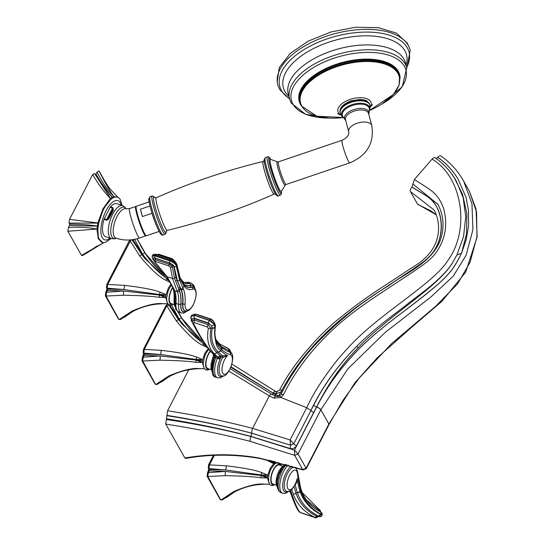 <?xml version="1.0" encoding="UTF-8"?>
<svg xmlns="http://www.w3.org/2000/svg" width="545" height="545" viewBox="0 0 545 545"><rect width="100%" height="100%" fill="white"/><g stroke="black" fill="none" stroke-linecap="round" stroke-linejoin="round"><path stroke-width="0.82" d="M184.891 458.025C209.907 453.658 234.82 453.678 259.624 458.093A3.754 1.724 -80 0 0 260.251 458.529L260.251 458.529C234.582 454.114 209.716 454.087 185.654 458.447L184.891 458.025L165.755 424.099L167.567 410.773L188.72 369.796M165.755 424.099C195.839 428.717 223.988 434.474 250.196 441.375L294.688 455.361L294.429 450.143L298.047 453.965L294.688 455.361L302.713 469.586L303.054 469.947L306.256 468.673L306.079 468.203L302.713 469.586L259.624 458.093M166.382 419.507C196.486 423.996 224.635 429.664 250.843 436.525L294.429 450.143L316.693 406.986C325.856 388.885 337.696 371.928 352.213 356.13C365.177 341.456 384.361 325.876 407.285 308.79C446.505 278.945 452.071 272.691 461.567 253.098L466.159 239.834L468.557 225.875L468.482 210.465L466.05 197.406L457.923 178.774C452.289 169.822 445.572 162.676 437.758 157.335L437.717 157.382C445.449 162.628 452.18 169.761 457.923 178.774M451.655 173.896L456.192 180.811L463.114 197.549L465.743 216.651L463.55 236.625L456.873 255.101L461.567 253.098C451.485 273.556 446.212 278.958 405.787 309.867C382.828 327.034 364.714 341.878 351.6 356.696C337.089 372.623 325.399 389.403 316.522 407.026L296.582 445.687C294.968 448.215 292.733 449.135 289.892 448.44L250.898 436.416C224.724 429.474 196.67 423.615 166.729 418.839M228.941 371.172L269.325 395.915L273.801 398.102L280.907 397.503L306.74 407.728L310.882 410.467C321.938 387.297 337.232 365.886 356.771 346.245C338.486 364.782 324.132 384.416 313.709 405.139L293.762 443.807L290.417 445.163L251.34 433.125C225.167 426.21 197.099 420.413 167.152 415.726M289.892 448.44A2.548 1.008 -70.4 0 0 290.417 445.163L290.124 439.931L293.714 443.719L290.396 445.136L251.913 433.234C225.541 426.204 197.215 420.243 166.947 415.365M435.414 158.084C434.692 157.212 433.568 157.573 432.042 159.16C462.18 176.43 471.009 230.051 447.145 261.532C443.214 267.677 435.51 275.382 424.024 284.66C411.666 294.791 401.427 302.073 384.593 315.112C364.571 330.822 353.903 340.652 338.445 358.644C323.941 376.772 313.375 393.129 306.74 407.728L290.124 439.931L252.573 428.384C226.195 421.394 197.862 415.522 167.567 410.773M230.882 367.316L273.222 393.156L231.06 366.86M436.089 158.431L437.717 157.382M437.758 157.335A3.754 1.805 -55.5 0 1 440.851 155.945C450.252 162.512 457.861 170.905 463.666 181.117L471.956 203.721L472.924 229.758L466.077 255.258L453.304 276.104L430.897 296.964L385.329 332.286L347.826 368.911L320.855 409.758L328.887 424.003L355.306 382.181L391.678 343.541L436 306.017L457.63 283.775L470.049 262.302L476.95 236.898L476.568 211.896L469.354 191.22L476.071 209.076L477.12 236.993L465.668 272.2L441.975 301.256L410.085 328.635L377.481 357.568L359.693 377.385L343.221 399.976L328.982 424.63A3.754 1.192 -152.8 0 0 328.887 424.003L306.079 468.203L298.047 453.965L320.855 409.758A3.754 1.192 27.2 0 0 316.693 406.986M438.071 204.559L412.933 183.992L411.925 187.105A3.754 1.805 -55.5 0 0 410.474 191.588L417.504 204.062A3.754 1.805 124.5 0 0 417.79 204.375L430.925 210.901L436.409 214.955M412.933 183.992L414.384 179.509L432.042 159.16M279.694 396.419C279.36 395.575 279.769 395.936 280.907 397.503L283.454 394.716C291.827 377.651 303.224 361.083 317.646 345.026C335.243 326.108 349.038 314.642 373.713 297.863C420.031 266.88 429.283 262.663 437.213 250.945C445.735 237.879 447.82 223.607 443.467 208.136C441.341 202.093 438.398 197.256 434.631 193.632C431.313 189.66 419.132 182.759 414.384 179.509M452.636 262.533C448.188 270.15 439.1 279.394 425.386 290.267L396.603 312.462C380.076 324.861 366.799 336.122 356.771 346.245L358.038 347.88C371.819 332.375 403.981 308.17 419.677 295.588C436.927 281.956 447.915 270.94 452.636 262.533L456.873 255.101M328.976 424.644A3.754 1.192 -152.8 0 0 328.982 424.63L328.942 424.719A3.754 1.192 -152.7 0 0 328.942 424.719A3.754 1.192 -152.7 0 0 328.846 424.085M313.709 405.139A2.548 0.811 -152.7 0 0 316.522 407.026L316.659 407.067A3.754 1.192 27.3 0 1 320.821 409.847M251.913 433.234A3.754 1.104 -75.1 0 1 252.573 428.384L269.325 395.915A3.754 1.342 116.5 0 1 271.648 394.144L276.09 396.31A3.754 1.363 115.6 0 0 273.801 398.102M278.182 396.522L280.968 391.875L276.029 393.871L275.675 394.566L278.148 395.759A2.48 0.913 115.4 0 1 277.48 396.603M279.278 396.133L278.951 395.663M277.739 396.59A2.48 0.92 115.4 0 0 278.318 395.834L278.475 395.84M272.364 394.498A2.48 0.892 116.6 0 0 273.352 393.429L275.675 394.566A2.48 0.899 116.1 0 1 274.7 395.643M273.352 393.429L273.14 393.32A2.48 0.886 116.7 0 1 272.153 394.396M277.098 392.121C276.669 391.276 276.315 391.862 276.029 393.871L273.222 393.156A3.754 1.349 -63.3 0 1 275.552 391.392A3.754 1.349 -63.3 0 1 275.62 391.433M273.372 393.231A3.754 1.349 -63.3 0 1 275.695 391.467L231.938 364.108M282.092 392.148L280.968 391.875L281.99 390.206C292.392 370.702 306.072 352.547 323.035 335.74L333.186 326.203C345.012 315.269 364.775 301.085 379.579 291.357L411.85 270.034C424.793 262.077 432.873 254.535 436.102 247.41C441.389 237.252 442.669 226.454 439.938 215.023C437.662 206.378 432.744 199.743 425.175 195.11C440.619 202.577 446.416 228.709 435.768 247.852C430.407 257.424 424.569 261.525 405.65 274.026L367.582 299.307C349.781 311.556 334.93 323.703 323.035 335.74A2.48 0.565 45.2 0 0 323.423 336.02M410.474 191.588L434.188 210.091C440.837 223.048 438.916 235.849 435.101 244.385C430.952 253.418 422.995 261.334 411.216 268.133L386.555 284.408C369.326 295.336 352.928 307.203 337.355 320.017C317.796 335.993 292.529 364.435 279.558 390.131L276.765 391.712L275.695 391.467M412.006 187.01L425.175 195.11L411.925 187.105M412.967 184.047L437.935 204.327M417.504 204.062L436.388 214.894M208.565 348.207L205.036 352.887L202.665 359.632L202.27 362.507L204.423 368.713M196.609 357.07L202.665 359.632L196.152 359.448A3.754 0.456 103.2 0 1 196.609 357.07C190.123 354.57 178.324 352.329 161.211 350.346A3.754 0.933 95.7 0 1 160.339 354.488L144.364 354.073L144.18 355.388L143.41 355.211L142.47 357.023L141.979 360.797L155.196 384.232L156.967 384.545L155.924 384.436L168.766 375.989C182.623 370.144 192.855 367.712 199.47 368.679L203.122 368.693L199.756 368.72A3.754 1.792 88.8 0 0 200.008 368.679M168.569 304.539L178.392 319.52L168.732 304.784L166.79 305.834L144.316 349.386L161.211 350.346M202.413 361.103L196.152 359.448L160.339 354.488L143.805 353.099L144.364 354.073A0.634 0.545 150.4 0 1 143.696 353.848L142.47 357.023L143.24 357.2L160.141 355.946L196.064 360.054L202.27 362.507L195.887 362.316A3.754 0.565 99 0 1 196.064 360.054L202.413 361.103M141.979 360.797A0.634 0.545 150.4 0 0 142.708 361.001L159.849 360.177A3.754 0.763 89.1 0 0 160.141 355.946L144.18 355.388L143.24 357.2L142.708 361.001L155.202 383.734M159.849 360.177C176.975 360.497 188.986 361.212 195.887 362.316M199.47 368.679A3.754 1.792 88.8 0 0 199.756 368.72C189.231 368.917 179.332 371.377 170.06 376.098L156.967 384.545M182.813 319.813L178.351 311.904L182.841 319.847M171.559 304.982L179.169 319.084A3.754 0.436 146.9 0 1 181.608 317.994A3.754 0.436 146.9 0 0 181.608 317.994L177.656 311.481L181.614 318.007L201.623 340.611L203.741 342.308M174.025 304.539L175.395 307.278M204.777 343.827A3.754 1.158 126.8 0 0 204.273 344.147L205.465 344.815M205.785 345.264L204.273 344.147C195.083 337.6 186.71 329.248 179.169 319.084L169.992 305.377L169.291 305.772M206.16 345.782L203.953 344.331L206.698 346.518M155.563 327.627L154.739 327.416L165.973 305.629L166.79 305.834L176.376 320.964L178.399 319.506L181.914 323.928L203.953 344.331A3.754 0.913 124.4 0 0 202.713 345.251L207.638 347.758M176.376 320.964C187.398 334.296 196.18 342.389 202.713 345.251M154.753 327.525L143.505 349.284L144.316 349.386L143.805 353.099A0.634 0.545 150.4 0 1 143.144 352.874L143.696 353.848M143.696 353.344L143.424 355.32M168.766 375.989A3.754 1.914 62.9 0 0 170.06 376.098M160.216 382.106L161.306 382.1L169.148 376.575M170.108 305.146L169.236 305.309M211.215 369.687L207.774 368.529A10.028 4.142 -71.4 0 1 208.401 354.482A10.028 4.142 -71.4 0 1 210.54 351.273M214.553 357.431L214.124 357.329A1.267 0.525 108.6 0 0 214.335 356.014A7.521 3.107 -71.4 0 1 214.185 354.904M214.716 356.301A1.274 0.961 -12.9 0 0 214.335 356.014A2.228 1.683 167.1 0 1 213.422 354.999L213.286 354.114M215.943 357.37L214.675 357.098L214.526 357.493A2.228 0.368 -157.1 0 1 215.847 357.69L217.421 358.215L217.564 357.724A1.274 0.525 108.6 0 0 217.612 356.982L214.001 353.487C208.347 347.451 206.473 339.079 208.381 328.369L207.345 326.966L194.061 322.517L193.468 323.383C200.478 337.253 206.868 347.199 212.639 353.221L215.888 356.13L215.902 357.561L214.641 357.2M215.902 357.561L215.847 357.69A15.676 6.472 108.6 0 0 215.99 377.256A15.676 6.472 108.6 0 0 216.815 377.399M214.526 357.493C210.956 370.259 211.44 376.847 215.99 377.256L217.557 377.78A15.676 6.472 -71.4 0 1 217.421 358.215A2.228 0.368 22.9 0 1 219.989 359.462L220.493 358.194A3.502 1.444 108.6 0 0 220.636 356.151L216.631 352.472C211.051 346.681 209.157 338.622 210.942 328.294A1.274 1.056 -170 0 1 212.216 328.158C210.547 338.288 212.475 346.184 218.014 351.859A130.902 54.03 108.6 0 0 218.17 352.016A130.902 54.03 108.6 0 0 222.755 355.749A1.274 1.151 -57.5 0 0 221.311 356.594A13.802 5.695 108.6 0 0 220.493 358.194A2.228 0.45 13.2 0 1 217.564 357.724M220.098 355.551A2.228 2.01 -52.6 0 1 217.489 356.668L215.888 356.13A2.228 2.03 128.4 0 1 215.329 355.831L215.329 355.831A2.228 2.01 127.4 0 0 215.854 356.11M215.909 356.185A2.228 2.064 158.2 0 1 215.221 355.742M192.215 321.577L191.881 319.172L194.292 318.573L208.592 323.355L211.562 325.774L212.216 328.158A2.228 1.853 -170.1 0 0 214.968 327.375C214.539 340.829 216.419 348.521 220.616 350.449L220.773 350.599A128.688 53.117 108.6 0 0 227.667 355.599L222.755 355.749A1.274 0.347 -76.5 0 1 222.592 357.568A1.274 0.47 29 0 1 221.311 356.594A132.169 54.554 108.6 0 1 220.636 356.151A2.228 1.601 -9.2 0 1 217.612 356.982M192.215 321.461A1.274 0.777 -27.7 0 0 192.147 321.441A2.228 1.356 -27.6 0 1 191.52 320.964L191.22 320.371A2.228 1.315 -26 0 0 191.881 320.862M217.796 343.316L220.378 345.98L228.75 350.585A1.274 1.158 -73.3 0 0 229.377 351.995A12.535 5.171 108.6 0 1 229.663 352.104C237.409 352.826 228.805 379.279 221.686 375.839A12.535 5.171 108.6 0 1 222.592 357.568L227.667 355.599A10.314 4.258 108.6 0 0 222.128 371.452A10.314 4.258 108.6 0 0 229.99 368.822A10.314 4.258 108.6 0 0 230.419 354.679A127.537 52.64 -71.4 0 1 221.842 349.849L221.413 349.461C219.601 348.221 212.639 340.741 215.166 326.741L215.173 326.305C214.696 324.009 212.816 321.993 209.525 320.249L194.776 315.296L191.22 316.161L190.988 316.659A2.228 1.846 17.8 0 0 190.845 316.965L190.845 316.965A2.228 1.846 17.8 0 0 191.881 319.172L194.279 318.226L208.476 322.974L211.562 325.774A2.228 1.233 150.7 0 0 214.287 324.466L214.968 327.375M191.22 320.371L191.125 316.332L194.551 315.494A87.418 36.079 -71.4 0 1 194.667 315.276A2.228 1.185 -79.3 0 1 195.907 314.329C195.58 313.423 190.491 315.541 191.22 316.161L191.172 316.25M219.165 343.684A2.228 2.01 129.7 0 1 219.758 344.011L227.394 348.017A15.676 6.472 -71.4 0 1 227.469 348.037A15.676 6.472 -71.4 0 1 227.551 348.057L229.786 349.658L231.359 353.528M226.127 347.587A15.676 6.472 108.6 0 0 225.977 347.533A15.676 6.472 108.6 0 0 225.896 347.506A2.228 2.03 -73.3 0 0 225.841 347.485L225.719 347.451A2.228 2.03 -74.9 0 0 225.63 347.431M208.381 328.369L210.942 328.294L208.136 324.663L194.204 319.997L192.276 320.841L192.569 322.851C199.368 336.292 205.812 346.266 211.91 352.765L215.329 355.831M194.061 322.517L194.204 319.997A1.274 0.681 101.2 0 0 194.292 318.573M194.279 318.226A2.228 1.192 101.2 0 1 194.551 315.494L209.403 320.467L214.287 324.466M194.776 315.296A2.228 1.192 -78.6 0 1 196.036 314.349L195.907 314.329A2.228 1.185 -79.3 0 1 195.968 314.342M208.851 318.45L212.707 320.61M218.17 352.016A2.228 1.989 135.4 0 0 220.773 350.599A27.761 11.459 108.6 0 1 221.413 349.461A2.228 1.996 -47.4 0 0 220.998 347.172L219.131 345.189C216.413 341.851 214.982 337.668 214.853 332.634L215.37 326.196A2.228 1.867 9.9 0 1 215.166 326.741A79.427 32.782 -71.4 0 0 215.05 326.959A2.228 1.812 -168.8 0 1 212.257 327.681M207.345 326.966A2.228 0.62 -65.2 0 1 208.136 324.663A1.274 0.354 115 0 0 208.592 323.355M208.476 322.974A2.228 0.627 114.9 0 1 209.403 320.467A87.452 36.093 -71.4 0 1 209.525 320.249A2.228 0.634 -64.7 0 1 210.643 319.254L210.52 319.193A2.228 0.627 -65.2 0 1 210.574 319.234M210.976 319.384L211.555 319.677L210.976 319.384A1.274 0.361 -65.2 0 1 210.949 319.404M276.724 462.841L275.225 462.828L273.692 463.693L270.163 468.373L267.793 475.117L267.391 477.992L269.55 484.198M261.736 472.556L267.793 475.117L261.273 474.933A3.754 0.456 103.2 0 1 261.736 472.556C255.149 470.042 243.343 467.801 226.332 465.832A3.754 0.933 95.7 0 1 225.466 469.974L209.484 469.558L209.307 470.873L208.537 470.696L207.597 472.508L207.107 476.282L220.323 499.717L222.094 500.031L221.052 499.922L233.894 491.474C247.662 485.656 257.894 483.217 264.597 484.164L268.242 484.178L264.884 484.205A3.754 1.792 88.8 0 0 265.136 484.164M214.362 455.354L209.437 464.871L226.332 465.832M267.541 476.589L261.273 474.933L225.466 469.974L208.933 468.584L209.484 469.558A0.634 0.545 150.4 0 1 208.824 469.334L207.597 472.508L208.367 472.685L225.269 471.432L261.191 475.54L267.391 477.992L261.007 477.802A3.754 0.565 99 0 1 261.191 475.54L267.541 476.589M207.107 476.282A0.634 0.545 150.4 0 0 207.829 476.487L224.976 475.662A3.754 0.763 89.1 0 0 225.269 471.432L209.307 470.873L208.367 472.685L207.829 476.487L220.33 499.22M224.976 475.662C241.994 475.976 254.004 476.691 261.007 477.802M264.597 484.164A3.754 1.792 88.8 0 0 264.884 484.205C254.358 484.403 244.46 486.862 235.188 491.583L222.094 500.031M273.222 461.165L275.225 462.828L271.444 460.763M270.027 460.45L274.469 463.155L270.708 460.6M269.864 460.416L273.692 463.693L267.833 460.736A3.754 0.913 124.4 0 1 268.508 460.13M265.858 459.585L267.833 460.736M213.483 455.388L208.715 464.613M213.408 455.395L208.619 464.667L209.437 464.871L208.933 468.584A0.634 0.545 150.4 0 1 208.265 468.359L208.824 469.334M208.824 468.829L208.551 470.805M233.894 491.474A3.754 1.914 62.9 0 0 235.188 491.583M225.344 497.592L226.434 497.578L234.275 492.06M282.732 466.166L279.285 465.008A10.028 4.142 108.6 0 0 273.529 469.967A10.028 4.142 108.6 0 0 272.895 484.015L276.342 485.173M291.807 489.478L293.176 493.893C296.678 504.077 303.947 511.919 314.983 517.409L300.057 512.389C297.788 509.807 294.899 503.301 291.384 492.864L290.621 490.432M294.075 486.644L295.935 493.096C299.273 503.124 306.317 510.91 317.061 516.469L317.762 516.939L318.716 516.51L317.245 516.095M314.983 517.409L317.061 516.469A1.274 0.974 117.4 0 1 318.096 515.904C307.571 510.338 300.67 502.579 297.393 492.619A130.902 54.03 -71.4 0 1 297.304 492.339A130.902 54.03 -71.4 0 1 295.213 484.6M318.832 509.309A2.228 1.683 118.7 0 1 319.097 509.418C319.568 509.323 320.051 509.997 320.535 511.448L306.317 499.86M302.271 492.632L319.097 509.418A2.228 1.683 118.7 0 1 319.847 510.972A1.274 0.967 -61.8 0 0 320.14 511.762M318.634 516.503L319.166 516.578L318.096 515.904A2.228 1.703 117.5 0 0 320.303 514.16C306.624 507.415 300.901 494.962 300.166 491.501L300.07 491.222A2.228 1.778 161.9 0 1 297.304 492.339M321.891 515.556L320.733 514.371A2.228 1.703 114.6 0 1 318.532 516.135M295.083 484.015C296.071 484.573 296.732 482.795 297.073 478.68A10.314 4.258 -71.4 0 1 288.775 489.635A10.314 4.258 -71.4 0 1 289.845 474.954A10.314 4.258 -71.4 0 1 297.447 473.544A127.537 52.64 108.6 0 0 300.431 489.199L300.656 489.975C301.174 492.912 306.065 506.339 320.848 514.139A79.427 32.782 108.6 0 1 320.733 514.371L320.303 514.16M297.447 473.544A2.228 1.519 -6.4 0 0 297.734 472.644C297.134 469.62 296.153 467.93 294.791 467.59A12.535 5.171 -71.4 0 0 285.675 477.733A12.535 5.171 -71.4 0 0 286.813 491.324C289.497 492.687 292.692 489.505 296.391 481.787L297.073 478.68A128.688 53.117 -71.4 0 0 300.07 491.222A27.761 11.459 -71.4 0 0 300.656 489.975A2.228 1.751 -16.6 0 0 300.867 488.695L300.649 487.939A2.228 1.737 -15.9 0 1 300.431 489.199M321.264 514.432A2.228 1.867 -60.6 0 0 320.555 511.987L320.235 511.81A2.228 1.69 -61.4 0 1 320.848 514.139L322.041 515.311L321.107 516.435L318.484 516.524M321.966 515.413A2.228 2.214 149.8 0 1 319.166 516.578L318.512 516.517M171.219 283.884L168.405 287.93L166.034 294.675L165.632 297.55L167.785 303.749M159.978 292.106L166.034 294.675L159.515 294.491A3.754 0.456 103.2 0 1 159.978 292.106C153.288 289.579 141.489 287.338 124.573 285.389A3.754 0.933 95.7 0 1 123.708 289.531L107.726 289.109L107.549 290.424L106.779 290.253L105.839 292.066L105.348 295.84L118.565 319.275L120.336 319.588L119.287 319.479L132.135 311.031C145.815 305.234 156.054 302.795 162.839 303.715L166.484 303.735L163.125 303.763A3.754 1.792 88.8 0 0 163.377 303.722M130.97 239.841L107.678 284.422L124.573 285.389M165.782 296.139L159.515 294.491L123.708 289.531L107.174 288.135L107.726 289.109A0.634 0.545 150.4 0 1 107.058 288.884L105.839 292.066L106.609 292.236L123.511 290.982L159.433 295.09L165.632 297.55L159.249 297.359A3.754 0.565 99 0 1 159.433 295.09L165.782 296.139M105.348 295.84A0.634 0.545 150.4 0 0 106.071 296.044L123.218 295.22A3.754 0.763 89.1 0 0 123.504 290.982L107.549 290.424L106.609 292.236L106.071 296.044L118.572 318.777M123.218 295.22C140.14 295.526 152.15 296.242 159.249 297.359M162.839 303.715A3.754 1.792 88.8 0 0 163.125 303.763C152.6 303.953 142.701 306.413 133.43 311.141L120.336 319.588M146.183 254.849L137.102 238.73L146.203 254.883M136.993 238.758L144.984 253.05L164.992 275.647L167.458 277.616M168.262 278.815A3.754 1.158 126.8 0 0 167.642 279.19L168.977 279.932M169.25 280.368L167.642 279.19C158.445 272.643 150.079 264.284 142.531 254.12L133.355 240.42L132.653 240.815M169.515 280.811L167.322 279.367L169.842 281.363M118.933 262.663L118.108 262.452L129.342 240.665L130.16 240.87L139.745 256L141.768 254.549L132.101 239.827L141.761 254.556L145.277 258.97L167.322 279.367A3.754 0.913 124.4 0 0 166.075 280.293L170.517 282.562M139.745 256C150.624 269.189 159.399 277.289 166.075 280.293M118.122 262.561L106.874 284.327L107.678 284.422L107.174 288.135A0.634 0.545 150.4 0 1 106.507 287.91L107.058 288.884M107.065 288.387L106.793 290.362M132.135 311.031A3.754 1.914 62.9 0 0 133.43 311.141M123.586 317.149L124.676 317.135L132.517 311.617M134.601 239.309L142.531 254.12A3.754 0.436 146.9 0 1 144.977 253.03L140.344 245.291M144.984 253.05A3.754 0.436 146.9 0 0 144.977 253.03C150.597 261.729 157.267 269.271 164.992 275.647L167.397 277.534M133.859 239.446L133.355 240.42L132.605 240.352M174.298 304.635L171.137 303.572A10.028 4.142 -71.4 0 1 171.77 289.518A10.028 4.142 -71.4 0 1 172.894 287.624M174.237 289.613A254.665 105.11 -71.4 0 1 174.72 290.88L177.357 291.766A254.665 105.11 108.6 0 0 176.88 290.505L172.52 278.556L170.408 267.173L168.882 265.94L155.454 261.423L154.903 261.961L167.145 276.751L174.237 289.613A1.594 1.301 158.9 0 1 173.487 288.932L166.559 276.349L154.426 261.702L153.826 259.89L155.352 259.686A1.274 0.702 104.4 0 0 155.27 258.289L169.515 263.072L173.814 266.525L175.974 277.657L180.695 288.966A257.853 106.425 -71.4 0 1 180.974 289.606A35.016 14.456 -71.4 0 1 182.65 303.94A12.528 5.171 108.6 0 0 184.939 310.848A12.528 5.171 108.6 0 0 185.062 310.882M154.099 259.972L153.717 259.767C152.607 258.357 153.125 257.867 155.27 258.289M153.799 260.101L153.411 259.692C152.198 258.146 152.764 257.608 155.107 258.071L169.461 262.894C172.247 264.161 173.814 265.415 174.155 266.662L177.432 280.832L180.831 288.802A257.853 106.425 -71.4 0 1 181.219 289.695L180.974 289.606A1.274 1.056 156.7 0 0 179.298 290.267A33.742 13.925 -71.4 0 1 180.913 304.076A13.802 5.695 108.6 0 0 186.315 311.113M153.799 260.36L152.941 259.434L152.089 256.191L155.161 255.946A1.594 0.879 104.4 0 0 155.107 258.071M180.831 288.802A1.594 1.322 156.2 0 0 182.922 287.971A259.44 107.079 -71.4 0 1 183.318 288.87A36.61 15.11 -71.4 0 1 185.068 303.851A10.934 4.51 108.6 0 0 189.408 309.39A10.934 4.51 108.6 0 0 195.825 296.964A10.934 4.51 108.6 0 0 192.644 289.177A36.61 15.11 -71.4 0 1 184.489 286.595A259.44 107.079 -71.4 0 1 183.992 285.907A27.761 11.459 108.6 0 0 182.922 287.971L179.537 280.014L176.28 265.967C175.824 264.298 173.726 262.622 169.986 260.932L155.161 255.946A87.438 36.086 -71.4 0 1 155.563 255.162L152.505 255.394L152.089 256.191M182.541 282.494L182.643 282.617A27.761 11.459 -71.4 0 1 182.643 282.617A256.259 105.771 108.6 0 0 183.352 283.454A33.422 13.795 108.6 0 0 190.491 285.314A14.068 5.804 -71.4 0 1 194.456 287.951M186.676 311.093A14.068 5.804 -71.4 0 1 180.783 304.124A33.422 13.795 108.6 0 0 179.462 290.976A256.259 105.771 108.6 0 0 178.985 289.708L178.474 288.387L179.019 289.62A256.579 105.9 -71.4 0 1 179.298 290.267M168.882 265.94A1.594 0.416 -67.8 0 1 169.236 264.345L172.302 266.818L174.441 278.059L178.474 288.387A1.274 1.07 156.5 0 1 180.157 287.726M174.918 261.75L171.675 259.536M159.072 254.42A1.594 0.879 104.6 0 0 158.786 254.222A1.594 0.879 104.6 0 0 157.955 254.644L156.987 254.522M183.277 284.061A1.594 1.39 -35.9 0 1 183.903 284.517L183.903 284.517A1.594 1.39 -35.9 0 1 183.992 285.907L180.061 278.999L176.696 265.163C176.233 263.501 174.134 261.832 170.394 260.142L155.563 255.162A1.594 0.879 -75.5 0 1 156.599 254.42L156.599 254.42C154.487 253.984 153.125 254.311 152.498 255.394M289.627 99.136L279.646 89.503L277.991 85.701A68.438 34.791 -14.9 0 1 329.868 35.125A68.438 34.791 -14.9 0 1 408.294 45.433A68.438 34.791 -14.9 0 1 410.215 50.453L406.815 67.9M372.385 104.497L370.184 107.372A17.188 8.74 -14.9 0 0 370.709 101.711A17.188 8.74 165.1 0 0 350.135 99.408A17.188 8.74 165.1 0 0 338.356 112.692A17.188 8.74 -14.9 0 0 341.034 115.138L337.702 113.742M345.7 120.418A12.576 6.39 -14.9 0 1 345.108 119.764A12.576 6.39 -14.9 0 1 353.501 109.702A12.576 6.39 -14.9 0 1 368.549 111.384A12.576 6.39 -14.9 0 1 368.958 113.408A12.576 6.39 -14.9 0 1 368.767 114.266M278.441 161.858A11.935 1.342 -108.7 0 0 280.035 170.578A11.935 1.342 -108.7 0 0 284.926 183.093A11.935 1.342 -108.7 0 0 286.118 184.462L285.192 185.218A12.419 1.397 -108.7 0 1 285.185 185.232A12.419 1.397 -108.7 0 1 283.843 183.897A12.419 1.397 -108.7 0 1 278.597 170.353A12.419 1.397 -108.7 0 1 277.235 161.817A12.419 1.397 -108.7 0 1 277.248 161.817L278.441 161.858L342.103 140.249A11.935 1.342 71.3 0 0 343.697 148.969A11.935 1.342 71.3 0 0 348.589 161.483A11.935 1.342 71.3 0 0 349.774 162.86C367.064 155.543 374.401 143.117 371.785 125.568A11.935 6.07 -14.9 0 0 371.479 124.832A11.935 6.07 -14.9 0 0 357.936 122.993A11.935 6.07 -14.9 0 0 348.711 131.72L345.496 119.662A11.935 6.07 165.1 0 1 354.72 110.935A11.935 6.07 165.1 0 1 368.263 112.774A11.935 6.07 -14.9 0 1 368.57 113.51L371.785 125.568M152.055 213.259L142.402 216.556L140.44 209.212L149.991 205.976M140.44 209.212A15.601 1.751 71.3 0 0 141.257 212.598A15.601 1.751 71.3 0 0 142.402 216.556M136.073 207.025A14.96 1.676 71.3 0 0 136.904 214.328M135.937 206.507A15.519 1.744 71.3 0 0 135.766 206.501A15.519 1.744 71.3 0 0 136.788 214.158A15.519 1.744 71.3 0 0 141.782 228.941A15.519 1.744 71.3 0 0 145.74 235.89A15.519 1.744 71.3 0 0 145.869 235.774M136.924 214.41A14.96 1.676 71.3 0 0 141.932 229.098A14.96 1.676 71.3 0 0 145.665 235.283M122.645 205.656A17.426 7.194 -71.4 0 0 112.638 214.274A17.426 7.194 108.6 0 0 111.541 238.696L105.737 236.748A17.426 7.194 -71.4 0 1 104.027 219.342L106.452 220.16C106.956 220.643 107.917 219.928 109.334 218.02L113.394 210.145L112.917 207.631L110.492 206.814A17.426 7.194 -71.4 0 1 116.841 203.707L122.645 205.656L125.384 207.604L126.195 208.858M104.027 219.342A1.594 0.654 108.6 0 1 104.279 218.702L110.158 207.318A1.594 0.654 -71.4 0 1 110.492 206.814M122.08 205.465L120.241 199.552A23.878 9.851 108.6 0 0 117.522 197.133A23.878 9.851 108.6 0 0 103.809 208.939A23.878 9.851 108.6 0 0 102.31 242.396A23.878 9.851 108.6 0 0 105.934 242.116L110.969 238.506M117.373 197.086L114.395 197.12L111.098 198.98L103.448 208.817L98.631 223.123L97.78 229.309L98.413 238.008L102.167 242.348M117.652 197.181L113.755 196.629A1.274 1.124 -108.5 0 0 114.395 197.12M104.061 179.83L99.027 170.905C103.829 180.667 108.741 189.238 113.755 196.629L113.687 196.643A1.274 1.097 -106.2 0 0 114.314 197.147M97.003 172.159L95.981 174.134C101.82 184.155 107.208 191.922 112.161 197.433A1.274 1.042 -117.6 0 0 112.699 197.801A1.274 1.07 -121.3 0 1 112.141 197.447L113.687 196.643C107.317 189.667 101.752 181.505 97.003 172.159L99.027 170.905M95.28 174.536L110.499 198.441L112.141 197.447L95.62 175.122L95.28 174.536L95.981 174.134M94.68 173.467L92.691 174.475C98.059 183.897 103.972 191.908 110.431 198.496L110.499 198.441A1.274 0.995 -130.1 0 0 111.18 198.911M92.691 174.475L69.522 219.363L97.814 222.946L103.059 208.66L110.431 198.496A1.274 0.961 -127.3 0 0 111.098 198.98M69.522 219.363L69.065 223.096L98.631 223.123M69.065 223.096L69.665 224.159C80.674 224.247 89.905 224.894 97.351 226.1L98.011 226.257L97.351 226.134L97.787 223.075A1.274 0.347 -167.2 0 1 98.604 223.28M69.481 225.48L68.466 227.456C78.555 226.822 88.052 227.36 96.962 229.057L97.351 226.134L69.481 225.48L69.665 224.159M103.686 242.668L82.52 255.564L81.498 255.414L67.88 231.264L68.466 227.456M96.806 246.088L86.968 253.05L85.906 252.941M67.88 231.264L96.962 229.057A1.274 0.606 -177.5 0 1 97.787 229.166M102.773 242.525L98.318 238.799L96.956 229.179A1.274 0.64 -175 0 1 97.78 229.309M81.498 255.414L103.748 242.614M109.334 218.02L108.653 217.516L112.345 210.363L112.583 208.136L106.711 219.519L108.653 217.516L112.345 210.363A1.594 0.995 18.4 0 1 113.394 210.145M251.34 433.125A2.548 0.749 -75.2 0 1 250.898 436.416L250.843 436.525A3.754 1.097 104.7 0 0 250.196 441.375M461.656 252.88L466.527 233.859L466.861 213.647L462.582 194.47L454.155 177.493M313.743 412.436A2.548 0.811 -152.7 0 1 310.929 410.548L293.762 443.807A2.548 0.811 -152.7 0 0 296.582 445.687M316.522 407.026C328.328 383.564 342.165 363.849 358.038 347.88M274.905 395.745A2.48 0.899 116 0 0 275.879 394.669M282.978 390.438A2.48 0.783 27.9 0 1 281.99 390.206A3.754 1.185 -152 0 0 279.558 390.131M437.976 204.389L437.907 204.28C445.728 219.11 443.426 234.275 438.473 244.467C427.273 265.401 403.538 274.149 388.442 285.839C362.268 301.276 337.246 321.57 313.368 346.722C300.574 360.974 289.729 376.936 280.825 394.621L280.825 394.621A3.754 1.192 27.1 0 1 283.454 394.716M279.987 395.656A2.48 0.79 27 0 1 279.142 395.425M168.221 304.246L167.404 304.144L165.973 305.629L143.505 349.284M210.316 351.021A10.648 4.394 108.6 0 0 208.245 354.195A10.648 4.394 108.6 0 0 205.622 365.123A10.648 4.394 108.6 0 0 209.171 369.006M212.005 370.212A12.535 5.171 -71.4 0 1 214.124 357.329A2.228 0.422 -156.4 0 0 212.972 357.227L211.038 364.012L211.044 368.958L212.182 371.792M214.001 353.487A2.228 1.982 -42.9 0 0 216.631 352.472A1.274 1.138 135.8 0 1 218.014 351.859A2.228 1.989 136 0 0 220.616 350.449M212.639 353.221A2.228 1.982 136.2 0 1 211.91 352.765M193.468 323.383A2.228 1.328 153 0 1 192.569 322.851M225.896 347.506A15.676 6.472 108.6 0 0 225.828 347.485L227.394 348.017A2.228 2.03 105.1 0 1 228.689 350.564M227.551 348.057L225.841 347.485A2.228 2.03 -74.9 0 0 225.719 347.451L225.841 347.485A2.228 2.03 -73.3 0 0 225.78 347.472M227.469 348.037A2.228 2.03 106.7 0 1 228.75 350.585A13.673 5.641 -71.4 0 1 230.794 352.881M223.055 375.9A13.673 5.641 -71.4 0 1 217.782 372.909A13.673 5.641 -71.4 0 1 219.989 359.462M196.895 314.533L197.59 314.601A2.228 1.206 101.6 0 0 197.27 314.615M216.167 339.957L219.758 344.011A2.228 2.01 129.7 0 1 220.378 345.98A1.274 1.145 -48.7 0 0 220.398 346.593M230.419 354.679A2.228 2.03 -73.3 0 0 229.377 351.995A125.323 51.727 -71.4 0 1 226.536 350.912L220.998 347.172A2.228 1.996 -47.4 0 0 220.541 346.865M221.842 349.849A2.228 2.003 -48.7 0 0 221.393 347.526M215.173 326.305A2.228 1.785 -1.3 0 0 215.425 325.454L215.425 325.454C214.321 321.775 212.727 319.711 210.643 319.254M209.416 320.201A2.228 0.627 -65.2 0 1 210.52 319.193L196.036 314.349M215.425 325.454L215.37 326.196A2.228 1.867 9.9 0 0 215.391 325.801M274.298 484.485A10.648 4.394 -71.4 0 1 270.742 480.608A10.648 4.394 -71.4 0 1 273.372 469.681A10.648 4.394 -71.4 0 1 280.689 465.478M293.176 493.893A2.228 1.785 -19.1 0 0 295.935 493.096A1.274 1.015 161.7 0 1 297.393 492.619A2.228 1.778 161.5 0 0 300.166 491.501M293.769 487.107A2.228 1.703 -14.2 0 0 294.109 486.794M288.203 465.096A15.676 6.472 108.6 0 0 280.321 480.956A15.676 6.472 108.6 0 0 282.685 493.266L285.43 493.341L289.02 491.209M295.921 468.366A13.673 5.641 108.6 0 0 295.424 467.331M291.936 466.22A13.673 5.641 108.6 0 0 282.957 482.529A13.673 5.641 108.6 0 0 288.182 491.386M282.685 493.266L281.118 492.741A15.676 6.472 -71.4 0 1 278.74 480.486A15.676 6.472 -71.4 0 1 286.575 464.619M283.673 466.227A12.535 5.171 108.6 0 0 277.132 485.697M291.384 492.864A2.228 1.785 161.5 0 1 290.315 491.856L290.315 491.856C293.816 502.34 296.759 508.982 299.157 511.775L301.555 513.043M300.057 512.389A2.228 2.2 139 0 1 299.157 511.775M301.487 513.015L314.887 517.525A2.228 1.26 107.7 0 0 315.01 517.552M314.792 517.491A2.228 1.26 107.7 0 0 314.887 517.525C314.983 518.111 315.943 517.913 317.762 516.939M300.867 488.695C303.919 498.75 310.377 506.455 320.235 511.81A2.228 1.69 -61.4 0 0 320.065 511.735M322.041 515.311C322.524 513.881 322.027 512.777 320.555 511.987L320.555 511.987A2.228 1.867 -60.6 0 0 320.378 511.905M129.785 239.943L106.874 284.327M133 239.589L132.687 240.195M172.772 287.269A10.648 4.394 108.6 0 0 171.614 289.238A10.648 4.394 108.6 0 0 168.984 300.159A10.648 4.394 108.6 0 0 172.54 304.042M172.397 286.323C173.862 289.742 174.407 294.491 174.032 300.567A1.594 0.777 3.9 0 0 174.822 301.31A35.016 14.456 108.6 0 0 174.523 291.997M175.19 305.806A12.528 5.171 -71.4 0 1 174.822 301.31L175.068 301.392A35.016 14.456 108.6 0 0 175.129 295.581M175.129 304.389A12.528 5.171 -71.4 0 1 175.068 301.392A1.274 0.62 3.9 0 1 175.252 301.467M175.974 277.657A1.274 1.145 161.1 0 0 174.441 278.059A1.594 1.431 -18.5 0 1 172.52 278.556L167.145 276.751A1.594 1.26 143.8 0 1 166.559 276.349M179.537 280.014A1.594 1.41 157.7 0 1 177.432 280.832L177.152 280.736A1.274 1.124 157.2 0 0 175.592 281.206M152.941 259.434A1.594 1.124 -42.9 0 0 153.411 259.692M190.491 285.314A1.594 1.383 71.8 0 0 189.422 283.346A15.662 6.465 -71.4 0 1 191.445 283.298L188.808 282.405A15.662 6.465 108.6 0 0 186.778 282.46L189.422 283.346A31.835 13.141 108.6 0 1 185.3 283.454L182.493 281.138A1.594 1.403 140.4 0 1 182.643 282.617M176.88 290.505A1.594 1.301 -21.1 0 0 178.985 289.708A27.761 11.459 -71.4 0 1 179.019 289.62A1.274 1.056 156.4 0 1 180.695 288.966M194.177 287.719A13.802 5.695 108.6 0 0 190.471 285.56A33.742 13.925 -71.4 0 1 183.12 283.386M170.408 267.173A1.594 1.485 -0.8 0 0 172.302 266.818A1.274 1.185 178.8 0 1 173.814 266.525M187.391 310.963L183.76 313.089L181.465 312.987L178.828 312.101A15.662 6.465 108.6 0 1 175.974 303.395A1.594 0.77 -175.9 0 1 175.183 302.659L173.964 290.185A1.594 1.294 159.5 0 0 174.72 290.88A31.835 13.141 -71.4 0 1 175.974 303.395L178.61 304.28A31.835 13.141 108.6 0 0 177.357 291.766A1.594 1.294 -20.5 0 0 179.462 290.976M181.465 312.987A15.662 6.465 -71.4 0 1 178.61 304.28A1.594 0.77 4.1 0 0 180.783 304.124M183.181 281.956A1.594 1.41 139.4 0 1 183.352 283.454M184.053 282.787L185.981 282.453A1.594 1.383 -108.2 0 1 186.778 282.46A31.835 13.141 -71.4 0 1 184.135 282.848M174.945 261.437L174.945 261.437A1.594 1.492 178.1 0 1 174.945 261.511L172.404 258.8A1.594 0.416 112.1 0 0 171.832 259.311L157.955 254.644A1.274 0.702 -75.5 0 1 157.859 254.753M172.499 258.93A1.594 0.416 112.1 0 0 172.404 258.8L158.786 254.222L156.51 254.685M154.903 261.961A1.594 1.124 137.4 0 1 154.426 261.702M155.454 261.423A1.594 0.879 -75.6 0 1 155.352 259.686L169.236 264.345L169.515 263.072M174.155 266.662A1.594 1.485 179 0 0 176.28 265.967A79.529 32.823 -71.4 0 1 176.696 265.163A1.594 1.492 -1.5 0 0 176.853 264.475L176.853 264.475C175.006 259.958 173.61 261.041 171.15 259.311L156.599 254.42M171.15 259.311A1.594 0.416 -67.9 0 0 170.394 260.142A87.438 36.086 -71.4 0 0 169.986 260.932A1.594 0.416 112.2 0 0 169.461 262.894M180.061 278.999A1.594 1.417 -22.9 0 0 180.123 277.855L176.853 264.475M190.471 285.56A1.274 1.11 -107.7 0 0 191.329 287.133A35.016 14.456 -71.4 0 1 187.01 287.263M193.039 287.147A12.528 5.171 108.6 0 0 192.916 287.099A12.528 5.171 108.6 0 0 191.329 287.133L191.574 287.215A35.016 14.456 -71.4 0 1 187.126 287.304L184.394 285.185A1.594 1.397 -36.6 0 1 184.489 286.595M180.913 304.076A1.274 0.62 -176.1 0 1 182.65 303.94L182.902 304.021A12.528 5.171 108.6 0 0 185.184 310.929L188.011 310.745C189.394 309.397 188.018 312.414 192.937 305.582C197.201 295.969 197.276 289.831 193.168 287.181A12.528 5.171 108.6 0 0 191.574 287.215A1.594 1.39 -107.7 0 1 192.644 289.177M183.318 288.87A1.594 1.315 156.7 0 1 181.219 289.695A35.016 14.456 -71.4 0 1 182.902 304.021A1.594 0.777 -176.1 0 0 185.068 303.851M406.686 67.403A66.885 34.001 165.1 0 0 407.326 47.797A66.885 34.001 165.1 0 0 327.286 38.831A66.885 34.001 165.1 0 0 281.458 90.518A66.885 34.001 165.1 0 0 289.49 98.638M406.086 65.168A63.738 32.4 165.1 0 0 404.901 50.794A63.738 32.4 165.1 0 0 328.621 42.244A63.738 32.4 165.1 0 0 284.946 91.505A63.738 32.4 165.1 0 0 288.898 96.404M403.961 59.18A60.645 30.827 165.1 0 0 335.148 49.847A60.645 30.827 165.1 0 0 288.298 94.169L289.593 99.02A60.645 30.827 -14.9 0 1 336.442 54.691A60.645 30.827 -14.9 0 1 405.248 64.031A60.645 30.827 -14.9 0 1 406.788 67.778L405.494 62.934A60.645 30.827 -14.9 0 0 403.961 59.18M328.594 118.061A59.228 30.111 -14.9 0 1 292.944 104.129A59.228 30.111 -14.9 0 1 333.526 58.356A59.228 30.111 -14.9 0 1 404.404 66.299A59.228 30.111 -14.9 0 1 382.44 103.714M400.03 78.712A51.945 26.412 165.1 0 0 398.272 71.32A51.945 26.412 165.1 0 0 336.108 64.351A51.945 26.412 165.1 0 0 300.513 104.497A51.945 26.412 165.1 0 0 300.888 105.137M398.048 71.926A51.571 26.214 165.1 0 0 339.528 63.983A51.571 26.214 165.1 0 0 299.689 101.677L299.927 102.576A51.571 26.214 -14.9 0 1 339.767 64.882A51.571 26.214 -14.9 0 1 398.286 72.826A51.571 26.214 -14.9 0 1 399.587 76.014L399.349 75.115A51.571 26.214 165.1 0 0 398.048 71.926M399.465 75.564A51.571 26.214 165.1 0 0 399.349 75.115L399.458 75.557M301.235 105.764A51.571 26.214 -14.9 0 1 299.927 102.576L301.276 105.873L316.918 116.248L343.466 117.495A51.073 25.962 -14.9 0 1 301.841 106.118A51.073 25.962 -14.9 0 1 336.837 66.654A51.073 25.962 -14.9 0 1 397.952 73.5A51.073 25.962 -14.9 0 1 369.258 110.587M369.265 110.553L369.864 109.129L369.844 104.824C366.533 98.72 364.401 100.45 360.075 99.408L350.891 100.866C342.819 104.163 339.208 108.128 340.066 112.761A15.41 7.834 -14.9 0 1 351.014 101.806A15.41 7.834 -14.9 0 1 369.844 104.824A15.41 7.834 -14.9 0 1 369.905 105.09M340.066 112.761L340.209 113.292A15.41 7.834 -14.9 0 1 351.157 102.337A15.41 7.834 165.1 0 1 369.987 105.355M369.285 110.349A14.436 7.337 165.1 0 0 351.913 104.681A14.436 7.337 165.1 0 0 343.302 117.277M368.958 113.408L369.36 109.668A13.952 7.092 165.1 0 0 352.213 105.553A13.952 7.092 165.1 0 0 342.9 116.719L345.108 119.764M285.185 185.232L281.37 191.343A16.997 1.907 -108.7 0 1 279.531 189.517A16.997 1.907 -108.7 0 1 272.357 170.98A16.997 1.907 -108.7 0 1 270.49 159.283L277.235 161.817M281.329 191.411A18.482 2.071 -108.7 0 1 279.197 190.975A18.482 2.071 -108.7 0 1 270.647 168.235A18.482 2.071 -108.7 0 1 270.415 159.256M281.431 191.241A18.939 2.126 71.3 0 1 279.299 191.356A18.939 2.126 -108.7 0 1 270.388 167.506A18.939 2.126 -108.7 0 1 270.599 159.324M267.404 156.865A20.213 2.269 -108.7 0 0 270.102 171.627A20.213 2.269 -108.7 0 0 278.379 192.821A20.213 2.269 71.3 0 0 280.396 195.144L278.297 195.859A20.213 2.269 71.3 0 1 276.288 193.536A20.213 2.269 -108.7 0 1 268.011 172.343A20.213 2.269 -108.7 0 1 265.306 157.573L267.404 156.865C268.358 156.258 269.496 157.178 270.81 159.617M275.716 194.197L274.203 194.081A17.215 1.935 -108.7 0 1 272.473 192.113A17.215 1.935 -108.7 0 1 265.395 173.978A17.215 1.935 -108.7 0 1 263.14 161.477L264.264 160.462M274.823 192.944A19.014 2.132 -108.7 0 1 266.553 171.389A19.014 2.132 -108.7 0 1 264.979 159.304M166.116 231.4L167.24 230.385A17.215 1.935 -108.7 0 1 165.544 228.403A17.215 1.935 -108.7 0 1 158.52 210.424A17.215 1.935 -108.7 0 1 156.177 197.774C190.75 182.493 226.407 170.394 263.14 161.477M166.198 231.182A19.014 2.132 -108.7 0 1 163.99 230.555A19.014 2.132 -108.7 0 1 155.25 207.366A19.014 2.132 -108.7 0 1 154.855 197.78M152.082 196.002A20.213 2.269 -108.7 0 0 154.78 210.765A20.213 2.269 -108.7 0 0 163.057 231.966A20.213 2.269 71.3 0 0 165.074 234.289L162.975 234.997A20.213 2.269 71.3 0 1 160.966 232.674A20.213 2.269 -108.7 0 1 152.682 211.48A20.213 2.269 -108.7 0 1 149.984 196.711L152.689 195.928L154.909 197.801M159.481 232.02A18.939 2.126 -108.7 0 1 151.258 210.595A18.939 2.126 -108.7 0 1 149.657 198.496M156.803 226.373A15.601 1.751 -108.7 0 1 151.987 213.299M146.367 235.76A15.601 1.751 -108.7 0 1 142.388 228.777A15.601 1.751 -108.7 0 1 137.36 213.919A15.601 1.751 -108.7 0 1 136.339 206.221C136.005 208.006 134.513 203.387 136.911 214.369C139.036 222.796 144.03 234.575 144.827 234.881L146.367 235.76L159.126 231.427M135.766 206.501L129.621 208.585A15.519 1.744 71.3 0 0 130.636 216.242A15.519 1.744 71.3 0 0 135.637 231.026A15.519 1.744 71.3 0 0 139.595 237.974L145.74 235.89M139.595 237.974C131.658 240.618 123.817 240.699 116.071 238.206A15.519 6.404 -71.4 0 1 117.052 216.46A15.519 6.404 -71.4 0 1 125.963 208.79L129.621 208.585M126.154 208.844A16.473 6.799 -71.4 0 0 114.845 215.37A16.473 6.799 108.6 0 0 110.778 232.265A16.473 6.799 108.6 0 0 116.276 238.274M110.097 238.213A20.69 8.543 -71.4 0 1 101.077 233.785A20.69 8.543 -71.4 0 1 105.996 210.847A20.69 8.543 -71.4 0 1 121.208 205.172M103.059 208.66A1.274 0.402 -152.7 0 0 103.448 208.817M110.853 213.844A1.594 0.504 27.3 0 1 111.705 213.96M104.279 218.702L106.711 219.519A1.594 0.654 108.6 0 0 106.452 220.16M112.917 207.631A1.594 0.654 -71.4 0 0 112.583 208.136L110.158 207.318M271.648 394.144L230.256 368.767M456.185 180.811C450.769 171.464 443.753 163.779 435.135 157.764M469.361 191.227L463.666 181.131M260.251 458.529L303.054 469.947M306.256 468.673L328.942 424.719M456.022 180.524L455.422 179.516M276.09 396.31L279.578 395.956L280.825 394.621M204.77 368.774L203.122 368.693M203.701 342.246L201.623 340.611C193.897 334.228 187.228 326.693 181.608 317.994M143.492 349.181L143.144 352.874M159.958 382.297L161.306 382.1M169.345 304.962L168.882 305.684M178.399 319.506L181.914 323.928M208.796 349.222L206.017 353.242L204.532 356.743L203.231 363.467L203.455 366.404L204.525 368.849L206.085 369.96L207.931 370.014L209.696 369.176M212.972 357.227L213.422 354.999M214.675 354.713L214.675 357.098M193.686 325.024L191.52 320.964M223.893 375.723L220.303 377.862L217.557 377.78M197.59 314.601L211.399 319.22L213.654 321.543M269.898 484.26L268.242 484.178M276.744 462.834L274.258 461.411M208.619 464.667L208.265 468.359M225.085 497.783L226.434 497.578M281.206 465.655L280.334 463.952L278.781 462.834L276.935 462.78L274.53 464.129L271.137 468.727L269.659 472.229L268.692 475.914L268.583 481.889L269.652 484.335L271.206 485.445L273.052 485.5L274.816 484.662M296.139 467.569L296.48 469.013M281.118 492.741L278.883 491.14L277.398 487.761L277.296 481.555L278.693 475.519L282.508 467.733L285.614 464.347M284.769 465.076L282.126 466.67L279.183 470.526L277.31 474.743L275.995 481.221L276.172 484.416L277.31 487.271M289.974 490.82L290.315 491.856M295.867 506.251L289.708 490.95M297.734 472.644L300.649 487.939M320.535 511.448L320.889 512.218M168.139 303.817L166.484 303.735M106.861 284.218L106.507 287.91M123.327 317.333L124.669 317.135M132.919 239.602L132.251 240.727M141.768 254.549L145.277 258.97M171.675 284.797L169.379 288.285L167.901 291.786L166.6 298.503L166.825 301.446L167.894 303.892L169.447 305.002L171.293 305.057L173.058 304.219M174.032 300.567L174.237 304.348L175.327 306.903M182.493 281.138L180.184 278.005M191.445 283.298L193.857 285.328L194.947 288.489M178.828 312.101C174.979 307.918 176.171 313.041 175.183 302.659M188.808 282.405L185.981 282.453M173.964 290.185L173.487 288.932M184.394 285.185L180.123 277.855M408.852 46.502L407.353 43.15L396.379 33.109L378.298 27.638L355.497 27.25L331.026 31.964L308.211 41.134L290.151 53.526L279.292 67.532L277.207 81.587M406.788 67.778L402.244 86.764L381.895 104.061M329.234 118.095L305.588 114.327L291.296 103.175L289.593 99.02M399.587 76.014L399.124 85.075L393.395 94.483L369.258 110.621M343.425 117.441L342.192 116.507L340.209 113.292M342.103 140.249C347.07 137.824 349.27 134.983 348.711 131.72M286.118 184.462L349.774 162.86M281.465 191.193L281.39 194.143L280.396 195.144M265.306 157.573L264.121 159.787C263.582 161.797 268.767 181.587 274.891 193.1C276.404 195.573 277.541 196.493 278.297 195.859M154.664 197.658L156.177 197.774M167.24 230.385C203.973 221.468 239.63 209.362 274.203 194.081M166.225 231.135L166.068 233.28L165.074 234.289M149.984 196.711L148.799 198.911C148.22 200.724 153.417 220.698 159.569 232.238C161.088 234.718 162.219 235.638 162.975 234.997M149.105 201.888L136.339 206.221M116.31 238.288L114.893 238.799L111.541 238.696M118.326 197.699C111.95 191.241 108.176 186.84 107.004 184.503L104.347 180.334M95.082 174.182L95.62 175.122"/></g></svg>
